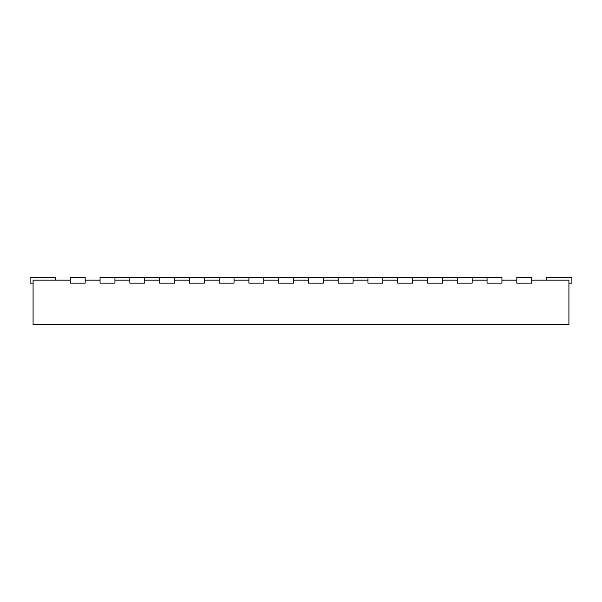 <?xml version="1.0" encoding="UTF-8"?>
<svg xmlns="http://www.w3.org/2000/svg" width="602" height="602" viewBox="0 0 602 602"><rect width="100%" height="100%" fill="white"/><g stroke="black" fill="none" stroke-linecap="round" stroke-linejoin="round"><path stroke-width="0.9" d="M70.291 280.163L33.08 280.163L33.08 324.817L568.92 324.817L568.92 280.163L531.709 280.163M85.175 280.163L100.06 280.163M114.944 280.163L129.829 280.163M144.713 280.163L159.598 280.163M174.482 280.163L189.367 280.163M204.251 280.163L219.136 280.163M234.02 280.163L248.904 280.163M263.789 280.163L278.673 280.163M293.558 280.163L308.442 280.163M323.327 280.163L338.211 280.163M353.096 280.163L367.98 280.163M382.864 280.163L397.749 280.163M412.633 280.163L427.518 280.163M442.402 280.163L457.287 280.163M472.171 280.163L487.056 280.163M501.94 280.163L516.825 280.163M114.944 277.183L114.944 283.136L100.06 283.136L100.06 277.183L129.829 277.183L129.829 283.136L144.713 283.136L144.713 277.183L159.598 277.183L159.598 283.136L174.482 283.136L174.482 277.183L189.367 277.183L189.367 283.136L204.251 283.136L204.251 277.183L219.136 277.183L219.136 283.136L234.02 283.136L234.02 277.183L248.904 277.183L248.904 283.136L263.789 283.136L263.789 277.183L278.673 277.183L278.673 283.136L293.558 283.136L293.558 277.183L308.442 277.183L308.442 283.136L323.327 283.136L323.327 277.183L338.211 277.183L338.211 283.136L353.096 283.136L353.096 277.183L367.98 277.183L367.98 283.136L382.864 283.136L382.864 277.183L397.749 277.183L397.749 283.136L412.633 283.136L412.633 277.183L427.518 277.183L427.518 283.136L442.402 283.136L442.402 277.183L457.287 277.183L457.287 283.136L472.171 283.136L472.171 277.183L487.056 277.183L487.056 283.136L501.94 283.136L501.94 277.183L487.056 277.183M55.407 280.163L55.407 277.183L30.1 277.183L30.1 283.136L33.08 283.136M568.92 283.136L571.9 283.136L571.9 277.183L546.593 277.183L546.593 280.163M70.291 277.183L70.291 283.136L85.175 283.136L85.175 277.183L70.291 277.183M129.829 277.183L144.713 277.183M159.598 277.183L174.482 277.183M189.367 277.183L204.251 277.183M219.136 277.183L234.02 277.183M248.904 277.183L263.789 277.183M278.673 277.183L293.558 277.183M308.442 277.183L323.327 277.183M338.211 277.183L353.096 277.183M367.98 277.183L382.864 277.183M397.749 277.183L412.633 277.183M427.518 277.183L442.402 277.183M457.287 277.183L472.171 277.183M516.825 277.183L516.825 283.136L531.709 283.136L531.709 277.183L516.825 277.183"/></g></svg>
